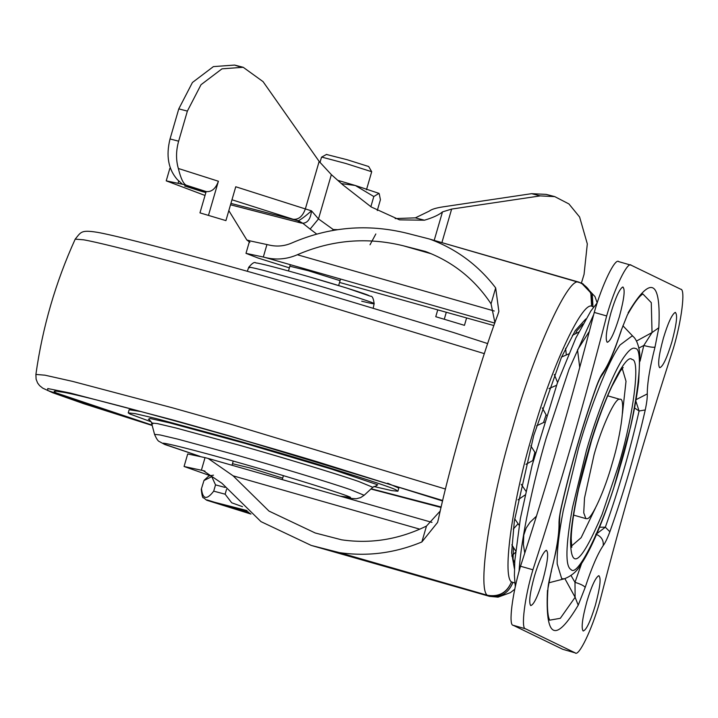 <?xml version="1.0" encoding="UTF-8"?>
<svg xmlns="http://www.w3.org/2000/svg" width="718" height="718" viewBox="0 0 718 718"><rect width="100%" height="100%" fill="white"/><g stroke="black" fill="none" stroke-linecap="round" stroke-linejoin="round"><path stroke-width="1.08" d="M387.666 483.214L398.804 488.087L397.898 491.22L391.884 490.627L373.836 486.499M151.085 421.78L129.796 413.972L128.235 412.877L135.253 413.658L156.246 418.576L226.978 437.693C293.106 456.101 391.92 486.625 396.336 490.116L397.898 491.22M128.235 412.877L129.15 409.736L141.159 411.594M232.811 463.774L250.887 468.181L282.686 478.143M583.151 630.978C586.211 630.323 590.268 621.797 595.321 605.418C600.284 586.83 601.361 576.949 598.561 575.764C595.294 578.035 591.417 586.57 586.929 601.352C582.334 618.243 581.077 628.124 583.151 630.978L583.231 631.014M599.018 575.755L598.561 575.764M530.71 605.57C533.77 604.906 537.827 596.389 542.88 580C547.843 561.422 548.92 551.541 546.12 550.347C542.853 552.627 538.976 561.153 534.488 575.935C529.893 592.835 528.636 602.707 530.71 605.57L530.79 605.597M546.577 550.347L546.12 550.347M607.204 342.28C610.264 341.615 614.321 333.098 619.374 316.71C624.337 298.132 625.414 288.25 622.614 287.056C619.347 289.336 615.47 297.862 610.982 312.644C606.387 329.544 605.13 339.417 607.204 342.28L607.284 342.306M623.071 287.047L622.614 287.056M659.645 367.688C662.705 367.033 666.762 358.506 671.815 342.127C676.778 323.54 677.855 313.658 675.055 312.474C671.779 314.744 667.911 323.279 663.423 338.061C658.828 354.952 657.571 364.834 659.645 367.688L659.725 367.724M675.512 312.465L675.055 312.474M524.768 553.093L523.404 544.603L523.754 535.161L526.195 527.999L530.081 522.246L536.472 516.134M579.731 367.472L577.532 349.881L589.343 331.393M532.702 528.161L527.209 545.483M587.387 338.842L582.845 355.922M618.539 261.585L631.176 265.22L680.763 289.246C685.618 288.905 681.624 320.91 673.394 348.293C646.272 431.671 621.689 516.278 599.647 602.115C591.91 629.731 578.609 657.23 575.127 652.841L525.549 628.815C520.685 629.165 524.678 597.152 532.918 569.769C560.031 486.4 584.614 401.793 606.656 315.956L594.262 312.411C601.998 284.795 615.299 257.286 618.781 261.684M631.176 265.22C627.694 260.831 614.402 288.331 606.656 315.956M594.262 312.411C572.219 398.248 547.637 482.855 520.514 566.233L532.918 569.769M562.732 649.296L575.369 652.931L562.732 649.296L513.146 625.27C508.29 625.62 512.284 593.606 520.514 566.233M599.566 527.191L605.328 527.218C618.736 489.514 629.991 450.778 639.092 410.992L635.816 400.994M655.004 347.081L658.819 327.749L652.034 332.569L643.795 345.484C649.53 347.018 653.263 347.557 655.004 347.081C649.826 367.49 647.25 383.098 647.277 393.904C647.43 397.494 646.756 402.843 645.249 409.951L639.092 410.992L634.541 407.959M647.277 393.904L636.049 399.666M596.864 533.645L605.328 527.218L609.86 531.76C607.401 538.347 605.184 542.952 603.21 545.572C597.69 553.686 591.686 567.633 585.188 587.405C584.057 585.771 580.656 584.075 574.992 582.325L575.127 597.286L578.214 605.202L585.188 587.405M595.752 534.156C601.235 536.31 603.73 540.115 603.21 545.572M603.093 372.489C601.137 375.092 598.92 379.696 596.452 386.302L596.371 386.948C598.561 381.159 600.356 377.354 601.756 375.541L603.093 372.489C608.613 364.376 614.626 350.429 621.115 330.666L627.361 314.96C632.836 305.267 637.306 298.796 640.77 295.565L642.754 293.958M636.444 341.068L652.034 332.569L651.28 302.628L642.834 293.931M640.061 361.154L643.795 345.484L638.885 348.033M621.115 330.666L627.361 314.96M571.025 575.513L574.992 582.325L581.616 563.459M549.629 620.173L560.318 618.306L575.127 597.286L564.886 578.645M551.487 570.774C548.364 583.348 548.328 585.206 547.96 588.383L551.298 570.981C556.477 550.571 559.053 534.964 559.026 524.158L559.528 521.313C559.618 529.274 558.326 539.783 555.651 552.833L551.298 570.981M559.026 524.158C558.873 520.568 559.546 515.219 561.054 508.111L561.314 507.617C570.765 466.305 582.451 426.079 596.371 386.948M619.867 399.325C625.854 396.632 621.689 432.55 612.212 463.424C604.816 490.107 591.731 519.356 587.037 518.683L585.852 518.584L583.734 512.787L584.515 498.041L594.091 454.647C601.846 426.564 615.622 396.695 619.867 399.325L607.688 395.806M238.816 66.478L234.598 65.069L213.399 66.612L192.433 82.489L178.782 108.876L170.04 138.96C165.858 155.698 168.281 169.224 177.292 179.545L182.462 184.257L166.226 180.855L205.025 195.458M332.479 230.496L333.242 229.527L333.224 230.361M375.837 233.969L370.012 244.793M230.918 203.4L297.44 220.606L300.95 222.984L230.514 204.783M225.919 220.614L199.963 212.869L225.919 220.614L235.755 186.761L305.347 208.929C302.628 216.405 298.544 219.843 293.115 219.241L298.383 220.74C301.309 219.277 305.68 215.974 311.495 210.841C310.625 218.819 307.726 222.948 302.781 223.244L298.383 220.74M208.561 215.086L218.398 181.241C215.669 188.717 211.595 192.164 206.156 191.553L186.518 185.298C183.566 184.284 180.837 178.683 178.333 168.479C175.856 159.845 175.955 150.744 178.638 141.186L187.371 111.102L201.022 84.706L221.988 68.838L243.196 67.286L263.066 81.637L319.151 161.424L305.347 208.929L311.495 210.841L318.487 218.918L333.242 229.527L337.496 229.67M316.701 234.068L310.122 229.087L318.487 218.918L331.357 174.627L342.621 184.67L371.242 206.981L399.54 219.852L424.428 220.211C432.927 217.689 438.94 214.924 442.476 211.909L434.193 240.395M249.9 242.271L246.857 240.009L249.711 240.745M464.456 325.335L435.763 316.71L464.456 325.335L466.601 317.939M435.763 316.71L437.747 309.88M444.361 318.936L446.3 312.267M199.963 212.869L206.156 191.553L184.67 185.998L202.027 191.526L202.305 190.557M205.878 192.523L202.027 191.526M442.476 211.909L451.64 209.082L540.223 195.897L554.727 196.606L568.934 203.948L579.597 216.989L587.315 243.896L584.057 274.375L581.4 283.08M554.727 196.606L546.129 194.381L531.625 193.672L443.042 206.856C436.005 207.933 431.428 209.342 429.301 211.092L415.345 217.859L395.178 218.577M331.357 174.627L319.151 161.424M228.818 210.616L246.857 240.009M170.399 168.263L169.87 168.317L166.226 180.855M290.18 266.297L308.255 270.713L340.054 280.675M534.838 452.493L532.81 460.409M514.42 568.782L511.62 552.761L514.366 520.891L533.752 435.395L561.449 357.313L575.306 330.531L585.789 318.971M546.048 414.977L543.625 422.346M514.779 589.218L510.39 592.655L498.032 597.152L489.461 596.344L311.208 545.42L339.408 552.627L487.307 595.249C477.21 588.643 490.376 501.37 512.472 428.484C532.962 354.791 567.426 278.126 578.322 281.977L428.754 238.834L406.792 233.206C367.445 223.576 329.104 226.834 291.786 242.998C284.319 246.229 276.654 246.884 268.783 244.955L249.631 240.808L245.987 253.346L263.318 257.026L266.961 244.488M578.322 281.977L578.322 281.977C589.119 286.419 593.544 294.461 591.605 306.101L590.842 292.935L581.553 283.161L428.754 238.834M430.423 239.354C456.72 249.2 478.466 265.391 495.671 287.909L498.866 311.459L497.789 314.744C479.642 362.626 449.585 466.063 438.465 518.917L437.576 522.435L421.861 541.964C394.864 553.147 367.383 556.701 339.408 552.627M263.318 257.026L265.139 257.493C276.161 260.185 286.895 259.279 297.342 254.746C331.68 239.884 366.952 236.877 403.157 245.744L425.388 251.444C452.771 261.702 474.652 279.158 491.049 303.822L494.917 322.669M311.208 545.42L260.975 521.627L221.97 483.304L203.221 470.631L205.016 471.143M201.399 470.164L205.043 457.626L187.712 453.947L184.068 466.485L203.221 470.631M205.043 457.626L208.121 458.434L233.117 475.828L419.824 529.175M440.242 511.001L426.483 526.061C399.029 539.469 370.739 544.056 341.606 539.81L315.211 532.98L268.999 511.09L233.117 475.828M339.542 282.443L493.885 325.559M289.372 267.868L257.968 257.995L245.987 253.346M184.068 466.485L209.862 475.594M373.809 196.526L355.329 185.495L378.996 193.375L373.809 196.526L370.847 206.73M377.273 210.562L380.414 199.73L379.23 193.743M337.882 180.353L355.329 185.495L341.49 183.628M322.068 157.179L345.753 163.462L371.7 171.728L368.675 166.522L347.027 159.701L326.834 154.567M207.179 499.943L250.079 513.343M246.723 510.489L206.766 500.258L250.968 514.07M201.462 488.536C202.638 499.405 206.721 500.284 213.704 491.148L215.526 484.883L211.765 476.644L203.975 480.53L201.264 489.344C201.946 495.582 202.691 498.382 203.499 497.745L206.631 500.186M226.538 489.344L225.129 494.19L231.699 502.788L242.496 506.666M247.198 510.911L231.528 506.773L248.706 512.194M358.641 481.464L372.795 487.28L364.161 495.267L350.752 489.766C329.688 482.424 274.985 465.928 237.137 455.257L177.831 439.138L160.078 434.946L154.549 434.372L151.543 423.001L157.377 423.602L176.116 428.027L238.717 445.043C278.665 456.307 336.41 473.718 358.641 481.464M152.826 423.844L149.111 419.518M249.487 267.787C246.633 266.441 251.291 267.293 263.452 270.345L305.832 281.994C335.8 290.539 371.403 301.731 373.423 303.193L374.15 303.705C373.486 298.347 372.256 295.861 370.461 296.238L346.731 288.044L308.076 276.493C282.955 269.286 259.333 262.967 255.886 262.95C254.621 261.657 252.242 263.093 248.76 267.267L247.288 271.278M374.15 303.705L373.252 307.869M373.423 303.193C376.097 304.45 372.184 303.777 361.692 301.192M149.488 419.779L148.393 419.285L149.954 418.441L169.511 422.839L245.43 443.5L331.68 469.168L377.74 484.812L376.259 485.664M200.017 456.361L164.628 444.289C153.392 439.676 196.66 450.473 243.303 463.927C288.663 476.752 347.665 495.178 350.581 497.412L340.332 496.21M308.094 276.502C335.073 284.202 367.113 294.272 368.935 295.592M152.108 425.119L56.659 393.078C52.181 390.969 53.751 390.565 61.362 391.875C80.362 394.972 160.06 416.207 231.313 436.661L317.168 461.728L442.575 500.967L317.105 461.71C215.553 431.195 82.839 395.017 62.367 392.118L58.032 391.498M441.166 507.007L371.179 488.77M445.465 489.039L231.178 424.347L172.464 407.815L72.689 381.411L44.956 375.182L35.9 374.437L36.097 379.176L37.614 383.017L39.598 385.629L42.73 388.142L52.593 392.701L83.934 403.767L152.198 425.478L47.729 390.529L47.756 388.546L70.238 393.042L174.393 420.362L229.939 435.997L442.692 500.5M441.058 507.473L370.919 489.012L441.049 507.482M35.9 374.437C42.47 327.435 55.573 282.336 75.21 239.13L83.611 239.812C108.615 244.066 213.058 272.284 299.271 297.378L484.336 353.642M622.246 368.478L626.015 381.294L622.479 413.389M595.446 508.003L581.131 537.692L571.528 546.003M548.758 582.828L564.186 578.843L561.691 578.645L557.204 563.908C556.809 551.505 558.819 533.761 563.244 510.669L578.493 448.31C589.747 408.668 607.886 361.809 620.02 345.008L632.217 335.871L633.357 336.724L622.91 325.766M519.069 571.474C520.99 538.635 533.088 482.532 546.218 438.025L569.015 369.375L593.732 314.466M618.279 466.359L602.079 514.429C581.679 562.32 571.169 571.501 570.55 541.982C570.666 522.327 578.843 482.684 588.024 451.703C601.648 402.152 625.863 351.479 632.055 359.556C640.833 358.74 633.258 417.472 618.279 466.359M624.157 356.819C629.103 349.854 632.809 347.081 635.268 348.499C645.015 347.593 636.606 412.859 619.966 467.176C604.825 522.228 577.927 578.537 571.043 569.562C565.129 566.538 565.596 545.904 572.461 507.662L586.346 450.886C596.586 414.789 613.109 372.121 624.157 356.819M513.146 625.27L525.549 628.815M645.249 409.951C635.708 451.649 623.906 492.252 609.86 531.76M628.097 312.86C650.885 274.635 661.125 279.598 658.819 327.749M578.214 605.202C555.418 643.427 545.177 638.464 547.484 590.313M561.054 508.111C570.604 466.413 582.397 425.81 596.452 386.302M178.037 183.332L178.728 180.954M310.122 229.087L302.781 223.244L300.95 222.984M293.115 219.241L231.977 199.775M178.333 168.479L218.398 181.241M186.518 185.298L182.462 184.257M178.638 141.186L170.04 138.96M187.371 111.102L178.782 108.876M540.223 195.897L531.625 193.672M424.428 220.211L415.345 217.859M451.64 209.082L441.893 242.621M511.701 556.019L515.497 552.322M593.624 307.16L592.978 306.765L592.206 293.599L582.926 283.816L578.475 281.986M489.461 596.344L487.307 595.249C498.83 597.188 506.89 592.745 511.476 581.93L514.833 582.953M592.978 306.765L591.605 306.101C581.383 302.529 550.401 369.851 532.406 434.74C512.912 498.902 501.954 575.926 511.476 581.93C506.998 592.933 498.974 597.43 487.414 595.419L337.684 552.277M315.732 546.649L488.779 596.084C500.338 598.094 508.362 593.598 512.84 582.594M491.049 303.822L495.671 287.909M421.861 541.964L426.483 526.061M403.157 245.744L431.401 253.813M297.342 254.746L494.262 311.011M265.139 257.493L494.765 323.091M225.021 487.396L215.526 484.883M225.129 494.19L213.704 491.148M376.69 485.646L372.795 487.28M199.891 456.334L164.736 444.469L159.342 441.552C158.077 441.202 156.479 438.815 154.549 434.372M340.781 496.335L350.178 498.346L356.281 498.759L360.598 497.628L364.161 495.267M487.684 343.59L453.112 332.389L302.718 287.101C214.754 261.567 120.983 236.357 97.397 232.336C80.802 229.67 81.089 232.031 75.21 239.13M515.309 586.759L514.402 575.54L514.797 560.83L520.362 518.575L532.101 465.363L557.249 383.349L575.845 337.998L590.95 310.84L597.232 302.816M623.188 367.481L620.289 371.089L611.871 386.455C605.265 400.438 598.525 418.379 591.641 440.269L578.627 488.922C573.826 511.117 571.357 527.712 571.214 538.688L571.806 547.349M564.186 578.843C571.6 576.06 577.29 571.115 581.275 563.98C585.493 557.635 590.008 549.09 594.818 538.329C601.074 524.302 607.302 507.779 613.504 488.77L630.548 427.022C634.335 410.4 637.045 395.313 638.679 381.761L639.864 355.186C638.993 343.904 635.286 338.232 633.357 336.724M525.908 491.175L521.205 484.318M525.926 464.322L533.429 460.229M519.186 525.307L514.671 518.818M517.992 499.818L525.073 494.98M517.875 523.969L513.253 529.121M511.817 544.809L515.641 550.93M514.662 562.948L513.074 559.214L513.361 547.96M582.935 324.006L576.716 330.935L575.746 333.215M578.726 332.075L572.39 335.333M565.596 348.32L566.278 354.584M557.581 382.452L554.287 374.518M561.566 357.034L568.737 353.92M546.398 415.372L542.287 407.887M548.974 388.582L556.549 385.297M535.35 453.013L530.799 445.842M536.606 425.81L544.271 422.202M547.96 588.383C547.026 601.971 547.251 611.574 548.615 617.211L549.575 620.11M601.774 375.514C606.225 369.097 610.838 359.521 615.622 346.803L621.142 331.025M559.528 521.295C559.95 513.146 559.735 516.125 561.314 507.617M586.112 518.683L573.601 515.111M243.196 67.286L234.598 65.069M597.179 302.879L594.971 296.561L582.926 283.816M431.985 522.39L208.121 458.434M321.529 157.179L319.968 162.564M366.467 189.776L371.7 171.755M326.6 154.379L321.547 157.161M290.296 264.682L288.474 270.973M233.242 461.064L232.022 465.264M282.255 479.615L283.413 475.639M338.645 285.549L340.538 279.033M204.1 480.279L208.848 475.971L213.479 475.163"/></g></svg>
